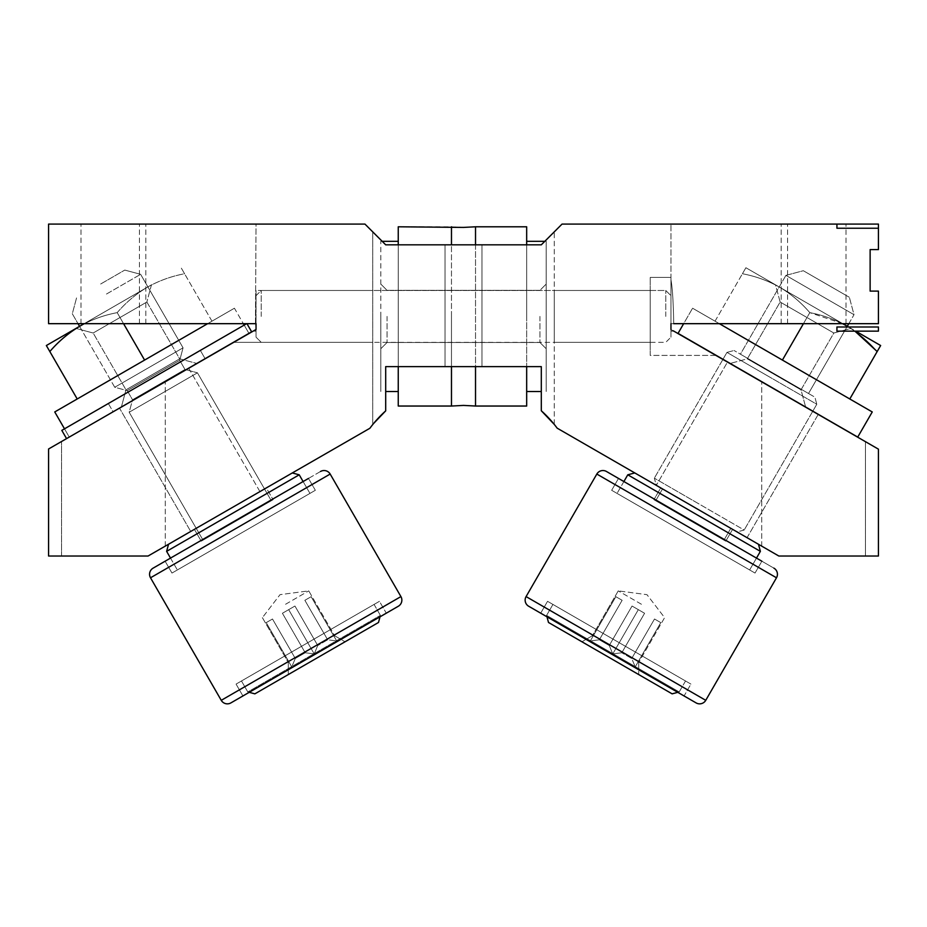 <?xml version="1.0" encoding="UTF-8"?>
<svg xmlns="http://www.w3.org/2000/svg" width="927" height="927" viewBox="0 0 927 927"><rect width="100%" height="100%" fill="white"/><g stroke="black" fill="none" stroke-linecap="round" stroke-linejoin="round"><path stroke-width="0.7" stroke-dasharray="4.63 3.48" d="M463.5 366.617L385.702 366.617L463.5 366.617M673.269 330.812L715.922 355.412L673.245 331.148L670.963 329.479L670.963 323.674L670.963 329.479L670.963 323.674L878.425 323.674L878.425 291.101L870.129 291.101L878.425 291.101L870.129 291.101L870.129 249.606L878.425 249.606L870.129 249.606L878.425 249.606L878.425 224.091L562.04 224.091L541.298 244.832L385.702 244.832L541.298 244.832L554.265 231.877L554.265 424.404L550.765 420.267M650.221 342.341L554.265 342.341L554.265 290.475L554.265 342.341L554.265 290.475L554.265 342.341L650.221 342.341L650.221 290.475L554.265 290.475L650.221 290.475L650.221 342.341M372.735 342.341L233.708 342.341L255.678 329.688L233.708 342.341L253.152 331.148L233.708 342.341L372.735 342.341L372.735 290.475L256.037 290.475L256.037 331.148L253.152 331.148L256.037 331.148L256.037 290.475L372.735 290.475L372.735 342.341M255.748 331.148L255.678 329.688L255.748 331.148L253.152 331.148L255.748 331.148M373.639 423.454L372.735 424.554L372.735 231.877L385.702 244.832L364.96 224.091L48.575 224.091L48.575 323.674L48.575 224.091L48.575 323.674L256.037 323.674L256.037 329.479L256.037 323.674L256.037 329.479L48.575 448.981L48.575 556.026L148.065 556.026L369.873 428.274A116.512 116.512 0 0 1 385.702 410.858L385.702 366.617L385.702 410.858L385.702 366.617L541.298 366.617L541.298 410.754A116.512 116.512 0 0 1 557.162 428.158L778.842 556.026C756.629 543.222 756.629 543.222 778.842 556.026C756.629 543.222 756.629 543.222 778.842 556.026L813.593 556.026L778.842 556.026C756.629 543.222 756.629 543.222 778.842 556.026C756.629 543.222 756.629 543.222 778.842 556.026L878.425 556.026L878.425 449.155L670.963 329.479L670.963 337.161L670.963 295.667L670.963 323.674L673.709 323.674C673.384 302.862 672.481 288.204 670.963 279.699C672.469 288.193 673.384 302.851 673.709 323.674L787.556 323.674L673.709 323.674M255.446 323.674L256.037 224.091L48.575 224.091L256.037 224.091L255.446 323.674L139.444 323.674L256.037 323.674L256.037 295.667L255.678 329.688M818.228 414.427L747.058 537.695L656.304 485.354L747.058 537.695L656.304 485.354L747.058 537.695L818.228 414.427L727.475 362.086L656.304 485.354L727.475 362.086L818.228 414.427M188.714 368.262L259.931 491.6L190.719 531.461L259.931 491.6L190.719 531.461L259.931 491.6L188.714 368.262L119.502 408.123L190.719 531.461L119.502 408.123L188.714 368.262M113.407 411.634L165.273 381.762L113.407 411.634M113.407 556.026L148.065 556.026C170.394 543.164 170.394 543.164 148.065 556.026C170.394 543.164 170.394 543.164 148.065 556.026C170.394 543.164 170.394 543.164 148.065 556.026C170.394 543.164 170.394 543.164 148.065 556.026L113.407 556.026M813.593 411.762L761.727 381.843L813.593 411.762M113.407 224.091L145.829 224.091L113.407 224.091M113.407 323.674L145.829 323.674L113.407 323.674M813.593 224.091L781.171 224.091L813.593 224.091M813.593 323.674L781.171 323.674L813.593 323.674M715.922 355.412L650.221 355.412L650.221 277.405L650.221 355.412L650.221 277.405L650.221 355.412L715.922 355.412M670.963 277.405L650.221 277.405L670.963 277.405L670.963 331.148L673.836 331.148L670.963 331.148L670.963 277.405M372.735 231.877L372.735 424.554L376.235 420.406M878.425 323.674L787.556 323.674L878.425 323.674L878.425 291.101L878.425 323.674M878.425 249.606L878.425 224.091L836.93 224.091L836.93 228.239L878.425 228.239L878.425 224.091L878.425 249.606M870.129 291.101L870.129 249.606M670.963 279.699L670.963 224.091L670.963 279.699M526.675 244.832L526.675 316.408L526.675 241.31L526.675 316.408L526.675 241.31L546.177 241.31L546.177 391.518L546.177 241.31L546.177 348.726L546.177 241.31L544.821 241.31L541.298 244.832L385.702 244.832L382.179 241.31L380.823 241.31L380.823 391.518L380.823 241.31L398.251 241.31L398.251 316.408L398.251 226.791L398.251 366.617M463.5 244.832L481.959 244.832L463.5 244.832M813.593 556.026L865.459 556.026L813.593 556.026M554.265 424.404L554.265 231.877M673.836 331.148L673.245 331.148L673.836 331.148M878.425 326.988L878.425 331.148L836.93 331.148L836.93 326.988L878.425 326.988M475.528 244.832L475.528 366.617M398.251 244.832L398.251 406.038L451.472 406.038L451.472 316.408L451.472 406.038L463.5 405.412L475.528 406.038L475.528 226.791L463.5 227.416L451.472 226.791L451.472 366.617M539.954 316.408L539.954 342.503L539.954 316.408M526.675 241.31L526.675 366.617M451.472 406.038L451.472 244.832M387.046 316.408L387.046 342.503L387.046 316.408M398.251 241.31L398.251 406.038L398.251 226.791L451.472 226.791M475.528 406.038L526.675 406.038L526.675 226.791L475.528 226.791M380.823 316.408L380.823 391.518L380.823 316.408M526.675 316.408L526.675 391.518L526.675 316.408M546.177 316.408L546.177 391.518L546.177 316.408M261.229 316.408L261.229 290.475L261.229 316.408M665.771 316.408L665.771 290.475L665.771 316.408M256.037 316.408L256.037 337.161L256.037 316.408M670.963 316.408L670.963 337.161L670.963 316.408M108.343 403.523L113.117 411.785L205.099 358.679L113.117 411.785L205.099 358.679L113.117 411.785L108.343 403.523L200.336 350.406L205.099 358.679L200.336 350.406L108.343 403.523M96.315 421.484L251.634 331.808L246.86 323.546L61.808 430.383M66.582 438.656L251.634 331.808L66.559 438.622M80.046 326.072L151.46 284.844L146.86 302.017L151.46 284.844L75.991 328.413L93.163 333.013L146.86 302.017L179.664 358.842L196.837 363.442L179.664 358.842L146.86 302.017L93.163 333.013L146.86 302.017L93.163 333.013L125.979 389.838L179.664 358.842L125.979 389.838L179.664 358.842L125.979 389.838L121.379 407.011L196.837 363.442L121.379 407.011L196.837 363.442L121.379 407.011L125.979 389.838L93.163 333.013L75.991 328.413L151.46 284.844L79.56 326.35L114.739 387.266L183.059 347.822L114.739 387.266L183.059 347.822L114.739 387.266L127.242 390.626L132.526 399.769L184.983 369.479L185.945 369.734M244.172 325.099L248.946 333.361L69.27 437.092L54.751 411.947L234.415 308.216L54.751 411.947L234.415 308.216L243.349 323.674M64.508 428.83L69.27 437.092L248.946 333.361L69.27 437.092L248.946 333.361L234.415 308.216L207.636 323.674M144.589 360.082L117.196 312.642L144.589 360.082L77.208 398.981L211.959 321.182L77.208 398.981L211.959 321.182L144.589 360.082L117.196 312.642C125.979 302.445 136.049 293.963 147.416 287.173C158.992 280.707 171.379 276.223 184.577 273.743L181.101 267.729L184.577 273.743C171.356 276.246 158.969 280.73 147.416 287.173C136.026 293.963 125.945 302.457 117.196 312.642C103.975 315.145 91.588 319.63 80.035 326.072C91.622 319.606 104.009 315.122 117.196 312.642C125.979 302.445 136.049 293.963 147.416 287.173L46.35 345.528L49.826 351.542C58.61 341.345 68.679 332.863 80.035 326.072C68.644 332.863 58.575 341.356 49.826 351.542L46.35 345.528L49.826 351.542C58.61 341.345 68.679 332.863 80.035 326.072C91.622 319.606 104.009 315.122 117.196 312.642C103.975 315.145 91.588 319.63 80.035 326.072L147.416 287.173C158.992 280.707 171.379 276.223 184.577 273.743L181.101 267.729L184.577 273.743C171.356 276.246 158.969 280.73 147.416 287.173C136.026 293.963 125.945 302.457 117.196 312.642L123.569 323.674M211.959 321.182L184.577 273.743L211.959 321.182M77.208 398.981L49.826 351.542M84.195 323.674L80.035 326.072M848.831 323.674L854.01 314.693L785.911 275.377L854.01 314.693L849.352 297.289L854.01 314.693L785.911 275.377L803.315 270.719L849.352 297.289L803.315 270.719L849.352 297.289L803.315 270.719L785.911 275.377L854.01 314.693L808.518 393.5L740.418 354.184L808.518 393.5L847.324 326.281L775.54 284.844L780.14 302.017L833.837 333.013L801.021 389.838L805.621 407.011L801.021 389.838L833.837 333.013L780.14 302.017L833.837 333.013L780.14 302.017L747.336 358.842L801.021 389.838L747.336 358.842L801.021 389.838L747.336 358.842L730.163 363.442L805.621 407.011L730.163 363.442L805.621 407.011L730.163 363.442L747.336 358.842L780.14 302.017L775.54 284.844L846.954 326.072M833.837 333.013L851.009 328.413L775.54 284.844L851.009 328.413L833.837 333.013M719.364 323.674L872.249 411.947L857.73 437.092L678.054 333.361L857.73 437.092L678.054 333.361L692.585 308.216L683.651 323.674M842.55 323.674L809.804 312.642L782.411 360.082L715.041 321.182L849.792 398.981L715.041 321.182L849.792 398.981L782.411 360.082L809.804 312.642C823.025 315.145 835.412 319.63 846.965 326.072C858.356 332.863 868.425 341.356 877.174 351.542L880.65 345.528L779.584 287.173C768.008 280.707 755.621 276.223 742.423 273.743L745.899 267.729L742.423 273.743C755.644 276.246 768.031 280.73 779.584 287.173C790.974 293.963 801.055 302.457 809.804 312.642C801.021 302.445 790.951 293.963 779.584 287.173L842.805 323.674M849.792 398.981L877.174 351.542C868.39 341.345 858.321 332.863 846.965 326.072C858.356 332.863 868.425 341.356 877.174 351.542L849.792 398.981L877.174 351.542M803.431 323.674L809.804 312.642C823.025 315.145 835.412 319.63 846.965 326.072C835.378 319.606 822.991 315.122 809.804 312.642C801.021 302.445 790.951 293.963 779.584 287.173L745.899 267.729L779.584 287.173C768.008 280.707 755.621 276.223 742.423 273.743L745.899 267.729L742.423 273.743C755.644 276.246 768.031 280.73 779.584 287.173C790.974 293.963 801.055 302.457 809.804 312.642L782.411 360.082M715.041 321.182L742.423 273.743L715.041 321.182M848.553 326.988L880.65 345.528M692.585 308.216L872.249 411.947L692.585 308.216M745.899 267.729L779.584 287.173L745.899 267.729M79.56 326.35L114.739 387.266L127.242 390.626L153.476 375.481L127.242 390.626L132.526 399.769L184.983 369.479L179.711 360.336L127.242 390.626L179.711 360.336L153.476 375.481L179.711 360.336L184.983 369.479L132.526 399.769L132.26 400.731M106.466 294.044L140.626 274.322L106.466 294.044M100.661 284.01L124.786 270.081L100.661 284.01M378.494 622.481L254.879 693.848L247.799 691.948L380.394 615.389L247.799 691.948L380.394 615.389L247.799 691.948L249.212 692.33L380.012 616.814L380.394 615.389L374.068 604.439L241.472 680.986L374.068 604.439L380.394 615.389L378.494 622.481L254.879 693.848L378.494 622.481M241.472 680.986L247.799 691.948L241.472 680.986L374.068 604.439L241.472 680.986M333.929 636.177L336.686 640.939L327.66 639.792L317.741 645.516L314.23 653.906L305.203 652.759L295.284 658.483L291.773 666.872L266.223 622.62L272.492 619.004L295.284 658.483L272.492 619.004L266.223 622.62L289.015 662.11L288.297 662.515L289.015 662.11L291.773 666.872L295.284 658.483L291.773 666.872L266.223 622.62L291.773 666.872L295.284 658.483L272.492 619.004L266.223 622.62L291.773 666.872L289.015 662.11L288.297 662.515L288.297 674.555L345.076 641.774L288.297 674.555L345.076 641.774L288.297 674.555L288.297 662.515L289.015 662.11L266.223 622.62L272.492 619.004L266.223 622.62L291.773 666.872L266.223 622.62L272.492 619.004L295.284 658.483L305.203 652.759L282.411 613.268L288.679 609.653L282.411 613.268L305.203 652.759L314.23 653.906L317.741 645.516L294.948 606.038L288.679 609.653L294.948 606.038L317.741 645.516L314.23 653.906L305.203 652.759L295.284 658.483L305.203 652.759L282.411 613.268L288.679 609.653L314.23 653.906L317.741 645.516L294.948 606.038L288.679 609.653L314.23 653.906L305.203 652.759L282.411 613.268L294.948 606.038L288.679 609.653L314.23 653.906L288.679 609.653L294.948 606.038L317.741 645.516L327.66 639.792L336.686 640.939L333.929 636.177L334.647 635.76L345.076 641.774L334.647 635.76L333.929 636.177L311.136 596.687L304.867 600.302L327.66 639.792L304.867 600.302L311.136 596.687L336.686 640.939L327.66 639.792L317.741 645.516L327.66 639.792L336.686 640.939L333.929 636.177L334.647 635.76L333.929 636.177L311.136 596.687L336.686 640.939L311.136 596.687L304.867 600.302L311.136 596.687L333.929 636.177M242.92 695.957L236.072 684.103L379.456 601.322L236.072 684.103L242.92 695.957L386.304 613.176L242.92 695.957L386.304 613.176L242.92 695.957L386.304 613.176L379.456 601.322L236.072 684.103L379.456 601.322L386.304 613.176M285.562 604.265L308.749 590.881L285.562 604.265M165.122 561.206L171.97 573.06L315.342 490.29L171.97 573.06L315.342 490.29L171.97 573.06L165.122 561.206L308.506 478.425L315.342 490.29L308.506 478.425L165.122 561.206L308.506 478.425M292.306 472.955L168.529 544.276L292.132 472.909L168.529 544.276L166.628 551.356L299.224 474.809L309.954 493.396L177.358 569.954L309.954 493.396L177.358 569.954L309.954 493.396L303.106 481.542M170.51 558.1L177.358 569.954L166.628 551.356L299.224 474.809L166.628 551.356M194.392 529.34L201.24 541.194L273.106 499.699L201.24 541.194L273.106 499.699L201.24 541.194L194.392 529.34L266.258 487.845L273.106 499.699L266.258 487.845L194.392 529.34M186.095 369.769L197.451 372.816L184.983 369.479L132.526 399.769L129.177 412.237L197.451 372.816L271.31 500.742L203.036 540.151L271.31 500.742L203.036 540.151L271.31 500.742L197.451 372.816L129.177 412.237L203.036 540.151L129.177 412.237L197.451 372.816L129.177 412.237L132.248 400.788M304.867 600.302L311.136 596.687L336.686 640.939L311.136 596.687L304.867 600.302L327.66 639.792L304.867 600.302L311.136 596.687L304.867 600.302M320.533 471.484L153.082 568.158L320.533 471.484A7.057 7.057 0 0 1 330.174 474.056L400.916 596.594L221.252 700.325L400.916 596.594A7.057 7.057 0 0 1 398.332 606.235M299.224 474.809L292.132 472.909L186.953 533.639M294.948 606.038L282.411 613.268L294.948 606.038M272.492 619.004L266.223 622.62L272.492 619.004M662.538 488.877L655.69 500.742L723.964 540.151L655.69 500.742L723.964 540.151L655.69 500.742L662.538 488.877L730.812 528.297L723.964 540.151L730.812 528.297L662.538 488.877M660.742 487.845L732.608 529.34L725.76 541.194L653.894 499.699L725.76 541.194L653.894 499.699L725.76 541.194L732.608 529.34L660.742 487.845L653.894 499.699L660.742 487.845L732.608 529.34L660.742 487.845M785.911 275.377L740.418 354.184L808.518 393.5L740.418 354.184L785.911 275.377M546.988 616.814L546.606 615.389L679.201 691.948L546.606 615.389L552.932 604.439L546.606 615.389L679.201 691.948L685.528 680.986L552.932 604.439L685.528 680.986L552.932 604.439L685.528 680.986L679.201 691.948L677.788 692.33L546.988 616.814L546.606 615.389L679.201 691.948L672.121 693.848L548.506 622.481M637.985 662.11L635.227 666.872L631.716 658.483L621.797 652.759L612.77 653.906L609.259 645.516L599.34 639.792L590.314 640.939L615.864 596.687L622.133 600.302L599.34 639.792L622.133 600.302L615.864 596.687L593.071 636.177L592.353 635.76L593.071 636.177L590.314 640.939L599.34 639.792L590.314 640.939L615.864 596.687L590.314 640.939L599.34 639.792L622.133 600.302L615.864 596.687L590.314 640.939L593.071 636.177L592.353 635.76L581.924 641.774L638.703 674.555L581.924 641.774L638.703 674.555L581.924 641.774L592.353 635.76L593.071 636.177L615.864 596.687L622.133 600.302L615.864 596.687L590.314 640.939L615.864 596.687L622.133 600.302L599.34 639.792L609.259 645.516L632.052 606.038L638.321 609.653L632.052 606.038L609.259 645.516L612.77 653.906L621.797 652.759L644.589 613.268L638.321 609.653L644.589 613.268L621.797 652.759L612.77 653.906L609.259 645.516L599.34 639.792L609.259 645.516L632.052 606.038L638.321 609.653L612.77 653.906L621.797 652.759L644.589 613.268L638.321 609.653L612.77 653.906L609.259 645.516L632.052 606.038L644.589 613.268L638.321 609.653L612.77 653.906L638.321 609.653L644.589 613.268L621.797 652.759L631.716 658.483L635.227 666.872L637.985 662.11L638.703 662.515L638.703 674.555L638.703 662.515L637.985 662.11L660.777 622.62L654.508 619.004L631.716 658.483L654.508 619.004L660.777 622.62L635.227 666.872L631.716 658.483L621.797 652.759L631.716 658.483L635.227 666.872L637.985 662.11L638.703 662.515L637.985 662.11L660.777 622.62L635.227 666.872L660.777 622.62L654.508 619.004L660.777 622.62L637.985 662.11M540.696 613.176L547.544 601.322L690.928 684.103L547.544 601.322L540.696 613.176L684.08 695.957L540.696 613.176L684.08 695.957L540.696 613.176L684.08 695.957L690.928 684.103L547.544 601.322L690.928 684.103L684.08 695.957M641.438 604.265L618.251 590.881L641.438 604.265M618.494 478.425L611.658 490.29L755.03 573.06L611.658 490.29L755.03 573.06L611.658 490.29L618.494 478.425L761.878 561.206L755.03 573.06L761.878 561.206L618.494 478.425L761.878 561.206M634.775 472.932L758.471 544.276L634.868 472.909L758.471 544.276L634.868 472.909L627.776 474.809L760.372 551.356L749.642 569.954L617.046 493.396L749.642 569.954L617.046 493.396L749.642 569.954L756.49 558.1M623.894 481.542L617.046 493.396L627.776 474.809L760.372 551.356L627.776 474.809M656.246 485.25L737.092 531.924L744.184 530.035L654.346 478.17L744.184 530.035L737.092 531.924L656.246 485.25L654.346 478.17L699.259 504.103L654.346 478.17L656.246 485.25L737.092 531.924L656.246 485.25M812.747 411.275L744.184 530.035L816.791 404.265L814.891 397.173L734.045 350.499L814.891 397.173L734.045 350.499L814.891 397.173L816.791 404.265L726.953 352.399L816.791 404.265L812.805 411.159M722.898 359.444L654.346 478.17L726.953 352.399L734.045 350.499L726.953 352.399L771.878 378.332L726.953 352.399L722.979 359.294M654.508 619.004L660.777 622.62L635.227 666.872L660.777 622.62L654.508 619.004L631.716 658.483L654.508 619.004L660.777 622.62L654.508 619.004M705.748 700.325L526.084 596.594L596.826 474.056L776.49 577.788L596.826 474.056A7.057 7.057 0 0 1 606.467 471.484L773.918 568.158A7.057 7.057 0 0 1 776.49 577.788L705.748 700.325L526.084 596.594L705.748 700.325A7.057 7.057 0 0 1 696.119 702.909M644.589 613.268L632.052 606.038L644.589 613.268M622.133 600.302L615.864 596.687L622.133 600.302M606.467 471.484L773.918 568.158M787.556 323.674L787.556 224.091L787.556 323.674M139.444 323.674L139.444 224.091L139.444 323.674M150.51 577.788L330.174 474.056M221.252 700.325L400.916 596.594M596.826 474.056L776.49 577.788M445.041 244.832L445.041 366.617L445.041 244.832M61.541 556.026L61.541 441.507L61.541 556.026M761.727 546.165L761.727 381.843L761.727 546.165M80.997 323.674L80.997 224.091L80.997 323.674M781.171 323.674L781.171 224.091L781.171 323.674M846.003 323.674L846.003 224.091L846.003 323.674M145.829 323.674L145.829 224.091L145.829 323.674M865.459 556.026L865.459 441.681L865.459 556.026M165.273 546.119L165.273 381.762L165.273 546.119M481.959 244.832L481.959 366.617L481.959 244.832M539.954 342.503L546.177 348.726L539.954 342.503L387.046 342.503L380.823 348.726L387.046 342.503L539.954 342.503M387.046 290.325L539.954 290.325L546.177 284.102L539.954 290.325L387.046 290.325L380.823 284.102L387.046 290.325M398.251 391.518L385.702 391.518M541.298 391.518L526.675 391.518M256.037 295.667L261.229 290.475L665.771 290.475L670.963 295.667L665.771 290.475L261.229 290.475L256.037 295.667M261.229 342.341L665.771 342.341L670.963 337.161L665.771 342.341L261.229 342.341L256.037 337.161L261.229 342.341M179.711 360.336L183.059 347.822L140.626 274.322L183.059 347.822L179.711 360.336M124.786 270.081L140.626 274.322L124.786 270.081M262.387 617.649L288.297 662.515L262.387 617.649L280.024 594.659L308.749 590.881L334.647 635.76L308.749 590.881L280.024 594.659L262.387 617.649M76.547 297.926L72.306 313.766L78.019 323.674L72.306 313.766L76.547 297.926M618.251 590.881L592.353 635.76L618.251 590.881L646.976 594.659L664.613 617.649L638.703 662.515L664.613 617.649L646.976 594.659L618.251 590.881"/><path stroke-width="1.39" d="M255.678 329.688L48.575 448.981L48.575 556.026L148.065 556.026L369.873 428.274A116.512 116.512 0 0 1 385.702 410.858L373.639 423.454M673.709 323.674L878.425 323.674L878.425 291.101L870.129 291.101L870.129 249.606L878.425 249.606L878.425 224.091L562.04 224.091L541.298 244.832L385.702 244.832L364.96 224.091L48.575 224.091L48.575 323.674L255.446 323.674M550.765 420.267L541.298 410.754L554.265 424.404M376.235 420.406L385.702 410.858L385.702 366.617L541.298 366.617L541.298 410.754A116.512 116.512 0 0 1 557.162 428.158L778.842 556.026L878.425 556.026L878.425 449.155L673.269 330.812M870.129 249.606L870.129 291.101M256.037 323.674L256.037 329.479L256.037 323.674M398.251 241.31L382.179 241.31L372.735 231.877M554.265 231.877L544.821 241.31L526.675 241.31M670.963 329.479L670.963 323.674L670.963 329.479M878.425 228.239L878.425 224.091L836.93 224.091L836.93 228.239L878.425 228.239M878.425 326.988L878.425 331.148L836.93 331.148L836.93 326.988L878.425 326.988M398.251 244.832L398.251 226.791L463.5 227.416L475.528 226.791L475.528 244.832M475.528 366.617L475.528 406.038L463.5 405.412L451.472 406.038L451.472 366.617M475.528 226.791L526.675 226.791L526.675 244.832M451.472 226.791L451.472 244.832M398.251 366.617L398.251 406.038L451.472 406.038M526.675 366.617L526.675 406.038L475.528 406.038M61.808 430.383L66.559 438.622L61.808 430.383L246.64 323.674M96.315 421.484L251.634 331.808L246.941 323.674M79.56 326.35L78.019 323.674L79.56 326.35L75.991 328.413L80.046 326.072M243.349 323.674L244.172 325.099M207.636 323.674L54.751 411.947L64.508 428.83M144.589 360.082L123.569 323.674M80.035 326.072C68.644 332.863 58.575 341.356 49.826 351.542L46.35 345.528L84.195 323.674M77.208 398.981L49.826 351.542M846.954 326.072L848.553 326.988L847.324 326.281L848.831 323.674M719.364 323.674L872.249 411.947L857.73 437.092L678.054 333.361L683.651 323.674M880.65 345.528L855.737 331.148L880.65 345.528L877.174 351.542L855.018 331.252M849.792 398.981L877.174 351.542M842.805 323.674L846.965 326.072L842.55 323.674M782.411 360.082L803.431 323.674M846.965 326.072L848.553 326.988M386.304 613.176L242.92 695.957L249.212 692.33L254.879 693.848L378.494 622.481L380.012 616.814L398.332 606.235L230.881 702.909A7.057 7.057 0 0 1 221.252 700.325L150.51 577.788A7.057 7.057 0 0 1 153.082 568.158L308.506 478.425M398.332 606.235A7.057 7.057 0 0 0 400.916 596.594L221.252 700.325A7.057 7.057 0 0 0 230.881 702.909L242.92 695.957M400.916 596.594L330.174 474.056A7.057 7.057 0 0 0 320.533 471.484M292.306 472.955L299.224 474.809L303.106 481.542M186.953 533.639L168.529 544.276L166.628 551.356L170.51 558.1M299.224 474.809L166.628 551.356M165.122 561.206L153.082 568.158A7.057 7.057 0 0 0 150.51 577.788L221.252 700.325M684.08 695.957L540.696 613.176L546.988 616.814L548.506 622.481L672.121 693.848L677.788 692.33L696.119 702.909L528.668 606.235A7.057 7.057 0 0 1 526.084 596.594L596.826 474.056A7.057 7.057 0 0 1 606.467 471.484L761.878 561.206M696.119 702.909A7.057 7.057 0 0 0 705.748 700.325L526.084 596.594A7.057 7.057 0 0 0 528.668 606.235L540.696 613.176M705.748 700.325L776.49 577.788A7.057 7.057 0 0 0 773.918 568.158M634.775 472.932L627.776 474.809L760.372 551.356L758.483 544.288L760.372 551.356L756.49 558.1M627.776 474.809L623.894 481.542M618.494 478.425L606.467 471.484M548.506 622.481L546.988 616.814M330.174 474.056L150.51 577.788M776.49 577.788L596.826 474.056M385.702 391.518L398.251 391.518M526.675 391.518L541.298 391.518"/></g></svg>
